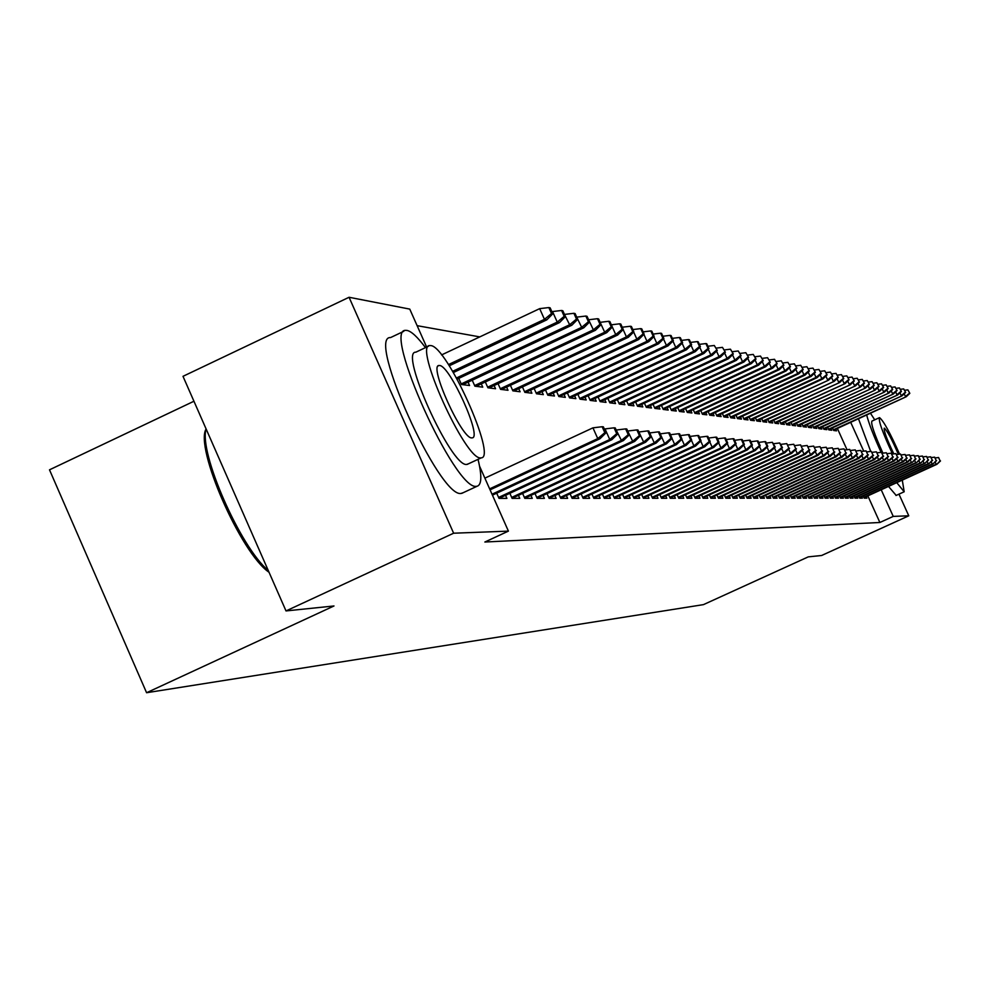 <?xml version="1.0" encoding="UTF-8"?>
<svg xmlns="http://www.w3.org/2000/svg" width="990" height="990" viewBox="0 0 990 990"><rect width="100%" height="100%" fill="white"/><g stroke="black" fill="none" stroke-linecap="round" stroke-linejoin="round"><path stroke-width="1.49" d="M479.791 336.897L417.124 325.673M193.941 401.247L49.5 469.817L146.582 692.728L703.457 604.63L808.285 556.863L821.638 555.489L908.771 515.802L893.24 516.396L881.199 489.765M146.582 692.728L333.989 605.967L286.011 610.929L183.001 376.324L349.062 297.272L409.761 309.103L426.641 347.082M827.615 427.247L828.816 429.895L831.736 430.254L830.981 428.571M858.627 495.866L859.654 498.143L862.414 498.143L861.708 496.584M817.616 425.935L818.854 428.658L821.873 429.041L821.106 427.321M849.173 495.817L850.224 498.143L853.095 498.143L852.378 496.559M807.258 424.574L808.521 427.383L811.664 427.779L810.86 426.009M839.371 495.755L840.461 498.156L843.43 498.156L842.7 496.522M796.492 423.175L797.791 426.059L801.059 426.467L800.242 424.661M829.212 495.693L830.325 498.168L833.407 498.156L832.652 496.497M785.318 421.703L786.666 424.685L790.045 425.106L789.216 423.25M818.656 495.631L819.807 498.168L822.999 498.168L822.232 496.46M773.71 420.181L775.096 423.262L778.61 423.695L777.756 421.789M807.679 495.557L808.867 498.18L812.196 498.168L811.404 496.423M761.644 418.597L763.067 421.777L766.73 422.223L765.852 420.28M796.269 495.483L797.495 498.18L800.947 498.18L800.143 496.386M749.071 416.951L750.556 420.23L754.355 420.7L753.452 418.696M784.402 495.408L785.652 498.193L789.253 498.193L788.424 496.349M735.991 415.231L737.513 418.609L741.485 419.104L740.557 417.05M772.039 495.322L773.326 498.193L777.076 498.193L776.234 496.312M722.354 413.436L723.925 416.939L728.058 417.446L727.106 415.33M759.144 495.235L760.468 498.205L764.391 498.205L763.513 496.262M708.11 411.568L709.743 415.181L714.062 415.713L713.085 413.548M745.68 495.149L747.066 498.218L751.15 498.218L750.247 496.225M693.248 409.6L694.943 413.362L699.447 413.919L698.445 411.679M731.635 495.05L733.058 498.218L737.327 498.218L736.399 496.176M677.717 407.558L679.462 411.444L684.177 412.026L683.137 409.724M716.946 494.95L718.418 498.23L722.886 498.23L721.933 496.126M661.456 405.405L663.263 409.439L668.201 410.058L667.136 407.67M701.576 494.839L703.098 498.242L707.776 498.242L706.798 496.064M644.428 403.153L646.309 407.348L651.482 407.991L650.38 405.529M685.476 494.728L687.048 498.255L691.948 498.255L690.946 496.015M626.559 400.789L628.526 405.157L633.947 405.826L632.808 403.289M668.584 494.592L670.23 498.267L675.366 498.255L674.326 495.953M607.811 398.302L609.852 402.843L615.545 403.549L614.369 400.925M650.851 494.468L652.559 498.279L657.954 498.267L656.89 495.891M588.11 395.678L590.226 400.418L596.215 401.16L595.002 398.438M632.214 494.319L633.984 498.292L639.664 498.279L638.562 495.817M567.369 392.919L569.572 397.869L575.883 398.648L574.621 395.839M612.6 494.159L614.443 498.304L620.421 498.292L619.282 495.743M545.502 390.011L547.817 395.183L554.462 396L553.163 393.079M591.921 493.998L593.851 498.317L600.138 498.304L598.962 495.668M522.435 386.929L524.849 392.349L531.878 393.216L530.516 390.184M570.091 493.812L572.109 498.329L578.754 498.317L577.529 495.582M498.044 383.662L500.581 389.355L508.006 390.27L506.595 387.102M547.024 493.626L549.128 498.341L556.157 498.341L554.895 495.495M472.23 380.21L474.891 386.174L482.749 387.152L481.289 383.86M522.609 493.416L524.799 498.354L532.249 498.354L530.937 495.396M496.695 493.181L499.01 498.366L506.905 498.366L505.543 495.297M479.544 466.142L508.414 531.123L484.853 542.025L879.875 522.485L867.846 495.866M846.995 449.72L837.379 428.447M509.85 493.292L512.102 498.366L519.762 498.354L518.426 495.346M458.754 378.403L461.476 384.516L469.569 385.518L468.072 382.165M534.996 493.515L537.137 498.354L544.376 498.341L543.089 495.446M485.323 381.967L487.921 387.783L495.557 388.736L494.121 385.506M558.719 493.725L560.773 498.329L567.616 498.329L566.367 495.545M510.407 385.32L512.882 390.864L520.109 391.768L518.723 388.662M581.155 493.911L583.122 498.317L589.595 498.317L588.394 495.631M534.13 388.488L536.493 393.785L543.324 394.626L541.988 391.644M602.403 494.084L604.284 498.304L610.409 498.304L609.258 495.705M556.578 391.483L558.843 396.545L565.315 397.349L564.028 394.478M622.537 494.245L624.343 498.292L630.16 498.292L629.046 495.78M577.875 394.317L580.041 399.168L586.179 399.923L584.942 397.151M641.656 494.394L643.389 498.279L648.92 498.279L647.831 495.854M598.084 397.002L600.163 401.655L606.004 402.373L604.803 399.7M659.823 494.53L661.506 498.267L666.765 498.267L665.713 495.916M617.302 399.552L619.294 404.019L624.863 404.7L623.7 402.113M677.135 494.666L678.744 498.255L683.756 498.255L682.729 495.978M635.605 401.977L637.523 406.259L642.819 406.915L641.693 404.415M693.619 494.777L695.166 498.242L699.955 498.242L698.965 496.039M653.041 404.291L654.885 408.412L659.934 409.031L658.857 406.618M709.347 494.901L710.845 498.242L715.411 498.23L714.446 496.101M669.673 406.494L671.455 410.454L676.281 411.048L675.23 408.709M724.371 495L725.818 498.23L730.187 498.23L729.246 496.151M685.575 408.585L687.283 412.409L691.899 412.979L690.871 410.702M738.738 495.099L740.136 498.218L744.307 498.218L743.403 496.2M700.759 410.59L702.417 414.278L706.835 414.822L705.845 412.62M752.487 495.198L753.836 498.205L757.833 498.205L756.954 496.25M715.312 412.508L716.909 416.072L721.141 416.592L720.176 414.451M765.654 495.285L766.965 498.205L770.802 498.205L769.935 496.287M729.246 414.34L730.793 417.78L734.84 418.287L733.899 416.196M778.276 495.371L779.551 498.193L783.226 498.193L782.385 496.324M742.599 416.097L744.096 419.426L747.982 419.909L747.066 417.879M790.404 495.446L791.629 498.18L795.156 498.18L794.339 496.374M755.42 417.792L756.867 421.01L760.605 421.468L759.714 419.488M802.036 495.52L803.237 498.18L806.627 498.18L805.823 496.411M767.733 419.401L769.143 422.52L772.732 422.965L771.866 421.047M813.223 495.594L814.386 498.168L817.653 498.168L816.874 496.448M779.576 420.96L780.937 423.98L784.389 424.401L783.535 422.532M823.989 495.656L825.115 498.168L828.259 498.168L827.491 496.473M790.961 422.445L792.285 425.378L795.601 425.787L794.784 423.968M834.347 495.718L835.436 498.156L838.468 498.156L837.726 496.51M801.925 423.881L803.212 426.727L806.404 427.123L805.6 425.341M844.322 495.78L845.386 498.156L848.306 498.156L847.576 496.547M812.481 425.267L813.731 428.026L816.812 428.41L816.032 426.665M853.937 495.842L854.989 498.143L857.798 498.143L857.08 496.572M822.665 426.591L823.878 429.289L826.848 429.648L826.081 427.952M863.218 495.891L864.233 498.143L866.943 498.143L866.25 496.596M832.491 427.878L833.667 430.489L836.538 430.848L835.783 429.19M863.75 451.168L850.695 422.322M898.97 494.146L908.771 515.802M286.011 610.929L453.63 533.214L349.062 297.272M879.875 522.485L893.24 516.396M508.414 531.123L453.63 533.214M604.816 432.692L606.029 432.803L603.356 426.839L602.155 426.727L604.816 432.692L597.762 438.607L599.952 438.768L490.075 489.84M489.642 488.862L597.762 438.607L592.948 427.841L484.877 478.145M602.155 426.727L592.948 427.841M599.952 438.768L606.029 432.803M552.804 313.793L550.155 307.853L548.856 307.556L551.517 313.508L552.804 313.793L546.789 319.857L544.463 319.349L539.674 308.645L441.565 354.927M551.517 313.508L544.463 319.349L448.458 364.58M546.789 319.857L449.25 365.793M539.674 308.645L548.856 307.556M616.708 433.694L617.871 433.793L615.248 427.928L614.072 427.816L616.708 433.694L609.753 439.511L611.882 439.671L492.438 495.161M492.018 494.22L609.753 439.511L605.026 428.918L604.42 429.202M614.072 427.816L605.026 428.918M611.882 439.671L617.871 433.793M628.242 434.672L629.368 434.759L626.781 428.979L625.643 428.88L628.242 434.672L621.398 440.389L623.452 440.55L498.997 498.341M498.589 497.425L621.398 440.389L616.263 430.18M625.643 428.88L616.733 429.969M623.452 440.55L629.368 434.759M565.439 316.602L562.827 310.761L561.577 310.476L564.201 316.33L565.439 316.602L559.511 322.579L557.246 322.096L552.531 311.553L551.925 311.838M564.201 316.33L557.246 322.096L452.665 371.324M559.511 322.579L453.383 372.525M552.531 311.553L561.577 310.476M577.702 319.337L575.128 313.583L573.915 313.298L576.489 319.065L577.702 319.337L571.836 325.215L569.646 324.745L564.535 314.585M576.489 319.065L569.646 324.745L456.501 377.97M571.836 325.215L457.157 379.145M565.005 314.362L573.915 313.298M425.465 347.626C417.619 337.095 411.481 331.365 407.051 330.425L405.764 330.375C381.756 328.321 455.054 490.508 476.289 486.338L477.019 486.276C481.697 484.939 482.043 475.955 478.034 459.335M403.809 331.304L390.555 337.578C366.164 335.709 439.387 497.809 461.006 493.453L463.332 492.649M468.307 463.877L466.575 464.446C451.094 466.933 398.723 350.955 415.85 352.18L428.522 346.191M480.633 457.887L481.214 457.863C497.252 457.85 446.837 345.819 430.724 345.584L429.87 345.56C412.991 344.211 465.411 460.251 480.633 457.887M439.585 365.508L439.065 365.496C428.286 364.79 461.835 439.102 471.747 437.889L472.156 437.865C482.575 438.025 449.868 365.372 439.585 365.508M269.033 572.257C240.991 553.558 194.486 447.505 206.118 428.967C198.544 452.034 240.322 547.297 268.29 570.549M896.742 482.662L904.179 491.77L902.298 480.125M874.727 419.834L870.445 413.214M888.5 486.424L896.185 495.421M899.576 454.15C890.295 433.187 883.637 421.01 879.59 417.656L879.442 417.656C878.39 420.874 882.758 432.989 892.559 454.026M898.326 454.311C892.052 439.647 887.387 430.922 884.342 428.163L884.256 428.163C883.686 430.786 886.879 439.35 893.822 453.865M882.919 453.16C874.38 434.214 870.705 423.534 871.918 421.121L879.281 417.731M858.466 418.733L870.705 451.428M866.671 414.959C868.861 423.51 873.663 435.971 881.088 452.331M639.416 435.612L640.518 435.699L637.968 430.007L636.867 429.907L639.416 435.612L632.684 441.255L634.689 441.404L512.065 498.304M511.669 497.413L632.684 441.255L627.747 431.133M636.867 429.907L628.093 430.972M634.689 441.404L640.518 435.699M650.282 436.516L651.346 436.615L648.834 430.996L647.757 430.897L650.282 436.516L643.649 442.085L645.579 442.233L524.762 498.267M524.378 497.401L643.649 442.085L638.896 432.061M647.757 430.897L639.107 431.962M645.579 442.233L651.346 436.615M589.595 321.985L587.058 316.317L585.87 316.045L588.419 321.725L589.595 321.985L583.815 327.777L581.687 327.319L576.762 317.246M588.419 321.725L581.687 327.319L461.216 383.934M583.815 327.777L462.726 384.677M577.108 317.085L585.87 316.045M601.14 324.559L598.628 318.966L597.49 318.706L600.002 324.312L601.14 324.559L595.436 330.264L593.369 329.818L588.629 319.844M600.002 324.312L593.369 329.818L474.631 385.58M595.436 330.264L476.042 386.323M588.852 319.733L597.49 318.706M660.825 437.407L661.852 437.493L659.377 431.962L658.338 431.863L660.825 437.407L654.291 442.889L656.172 443.037L537.087 498.23M536.716 497.388L654.291 442.889L649.712 432.964M658.338 431.863L649.811 432.915M656.172 443.037L661.852 437.493L664.624 443.668L548.707 497.388M623.242 329.484L620.804 324.052L619.728 323.804L622.166 329.249L623.242 329.484L617.686 335.016L615.731 334.595L609.877 321.552L608.763 321.292L611.238 326.811L612.352 327.059L606.721 332.677L604.704 332.244L600.15 322.356M611.238 326.811L604.704 332.244L487.649 387.177M606.721 332.677L488.986 387.919M600.262 322.307L608.763 321.292M671.059 438.273L672.074 438.36L669.624 432.902L668.609 432.803L671.059 438.273L664.624 443.668L666.456 443.817L549.066 498.193M668.609 432.803L660.219 433.83M666.456 443.817L672.074 438.36M622.166 329.249L615.731 334.595L500.309 388.736M617.686 335.016L501.559 389.466M611.337 324.807L619.728 323.804M681.009 439.102L681.999 439.189L679.586 433.818L678.596 433.719L681.009 439.102L674.673 444.436L676.455 444.572L560.699 498.168M671.987 438.434L674.673 444.436L560.352 497.376M678.596 433.719L670.44 434.721M676.455 444.572L681.999 439.189M633.835 331.848L631.422 326.49L630.383 326.255L632.783 331.613L633.835 331.848L628.341 337.293L626.435 336.897L512.61 390.246M632.783 331.613L626.435 336.897L623.156 329.571M628.341 337.293L513.785 390.976M622.227 327.22L630.383 326.255M690.686 439.919L691.639 440.006L689.263 434.697L688.31 434.61L690.686 439.919L684.437 445.178L686.169 445.302L572.022 498.131M681.825 439.35L684.437 445.178L571.675 497.364M688.31 434.61L680.377 435.588M686.169 445.302L691.639 440.006M644.119 334.137L641.755 328.853L640.728 328.618L643.104 333.915L644.119 334.137L638.699 339.521L636.855 339.125L524.564 391.718M643.104 333.915L636.855 339.125L633.662 332.009M638.699 339.521L525.665 392.448M632.808 329.571L640.728 328.618M700.103 440.711L701.031 440.798L698.68 435.563L697.752 435.476L700.103 440.711L693.941 445.896L695.624 446.02L583.036 498.106M691.404 440.241L693.941 445.896L582.702 497.364M697.752 435.476L690.042 436.417M695.624 446.02L701.031 440.798M654.143 336.365L651.804 331.155L650.801 330.932L653.152 336.154L654.143 336.365L648.784 341.674L646.99 341.29L536.196 393.141M653.152 336.154L646.99 341.29L643.884 334.373M648.784 341.674L537.236 393.871M643.104 331.86L650.801 330.932M709.261 441.49L710.164 441.565L707.85 436.404L706.934 436.318L709.261 441.49L703.185 446.601L704.818 446.725L593.74 498.081M700.71 441.095L703.185 446.601L593.418 497.351M706.934 436.318L699.435 437.233M704.818 446.725L710.164 441.565M663.882 338.543L661.58 333.395L660.615 333.185L662.916 338.32L663.882 338.543L658.585 343.765L656.84 343.394L547.519 394.527M662.916 338.32L656.84 343.394L653.821 336.674M658.585 343.765L548.485 395.27M653.115 334.075L660.615 333.185M718.171 442.233L719.049 442.307L716.76 437.221L715.881 437.135L718.171 442.233L712.181 447.282L713.778 447.393L604.172 498.057M709.78 441.936L712.181 447.282L603.851 497.351M715.881 437.135L708.58 438.038M713.778 447.393L719.049 442.307M673.373 340.659L671.096 335.585L670.156 335.363L672.433 340.449L673.373 340.659L668.139 345.807L666.443 345.448L558.546 395.889M672.433 340.449L666.443 345.448L663.498 338.914M668.139 345.807L559.449 396.619M662.855 336.241L670.156 335.363M726.858 442.963L727.712 443.037L725.447 438.013L724.593 437.927L726.858 442.963L720.943 447.938L722.502 448.062L614.332 498.032M718.604 442.74L720.943 447.938L614.023 497.351M724.593 437.927L717.478 438.805M722.502 448.062L727.712 443.037M682.605 342.713L680.353 337.701L679.437 337.491L681.689 342.503L682.605 342.713L677.432 347.799L675.786 347.453L569.275 397.213M681.689 342.503L675.786 347.453L672.928 341.092M677.432 347.799L570.116 397.943M672.334 338.345L679.437 337.491M735.31 443.681L736.139 443.743L733.912 438.78L733.083 438.706L735.31 443.681L729.482 448.594L730.991 448.705L624.22 498.007M727.205 443.532L729.482 448.594L623.923 497.339M733.083 438.706L726.153 439.56M730.991 448.705L736.139 443.743M691.602 344.718L689.387 339.78L688.495 339.57L690.723 344.52L691.602 344.718L686.491 349.742L684.882 349.396L579.732 398.5M690.723 344.52L684.882 349.396L682.098 343.208M686.491 349.742L580.511 399.218M681.566 340.399L688.495 339.57M743.552 444.374L744.356 444.436L742.154 439.535L741.349 439.461L743.552 444.374L737.798 449.225L739.27 449.336L633.86 497.995M735.582 444.287L737.798 449.225L633.563 497.339M741.349 439.461L734.592 440.29M739.27 449.336L744.356 444.436M700.376 346.673L698.185 341.798L697.307 341.6L699.509 346.475L700.376 346.673L695.327 351.623L693.755 351.289L589.929 399.75M699.509 346.475L693.755 351.289L691.045 345.275M695.327 351.623L590.646 400.48M690.562 342.404L697.307 341.6M751.583 445.042L752.375 445.116L750.197 440.278L749.405 440.204L751.583 445.042L745.903 449.831L747.339 449.943L643.252 497.97M743.738 445.03L745.903 449.831L642.968 497.339M749.405 440.204L742.822 441.008M747.339 449.943L752.375 445.116M708.927 348.579L706.761 343.765L705.907 343.567L708.073 348.393L708.927 348.579L703.927 353.467L702.393 353.145L599.853 400.975M708.073 348.393L702.393 353.145L699.757 347.28M703.927 353.467L600.534 401.693M699.336 344.359L705.907 343.567M759.404 445.71L760.184 445.772L758.031 440.996L757.251 440.921L759.404 445.71L753.798 450.438L755.209 450.537L652.41 497.945M751.695 445.76L753.798 450.438L652.138 497.327M757.251 440.921L750.841 441.713M755.209 450.537L760.184 445.772M717.255 350.435L714.285 345.485L717.255 350.435L712.317 355.262L710.832 354.94L609.543 402.163M716.438 350.25L710.832 354.94L708.258 349.235M712.317 355.262L610.162 402.881M707.875 346.253L714.285 345.485M767.052 446.341L767.795 446.416L765.678 441.689L764.923 441.627L767.052 446.341L761.508 451.019L762.882 451.118L661.345 497.933M759.454 446.465L761.508 451.019L661.085 497.327M764.923 441.627L758.662 442.394M762.882 451.118L767.795 446.416M725.385 352.242L722.465 347.366L725.385 352.242L720.51 357.019L719.049 356.697L618.998 403.326M724.581 352.069L719.049 356.697L716.537 351.141M720.51 357.019L619.567 404.044M716.216 348.109L722.465 347.366M774.502 446.973L775.232 447.035L772.398 442.307L774.502 446.973L769.032 451.589L770.369 451.688L670.069 497.921M767.027 447.146L769.032 451.589L669.809 497.327M772.398 442.307L766.285 443.062M770.369 451.688L775.232 447.035M733.318 354.012L730.447 349.185L733.318 354.012L728.491 358.726L727.068 358.417L628.217 404.464M732.538 353.838L727.068 358.417L724.63 352.985M728.491 358.726L628.737 405.182M724.346 349.928L730.447 349.185M781.766 447.591L782.484 447.641L779.687 442.976L781.766 447.591L776.37 452.145L777.67 452.244L678.583 497.896M774.415 447.814L776.37 452.145L678.323 497.327M779.687 442.976L773.735 443.706M777.67 452.244L782.484 447.641M741.065 355.732L738.231 350.98L741.065 355.732L736.288 360.385L734.902 360.088L637.213 405.566M740.297 355.571L734.902 360.088L732.513 354.804M736.288 360.385L637.684 406.284M732.278 351.697L738.231 350.98M788.869 448.185L786.815 443.631L788.869 448.185L783.535 452.69L784.81 452.789L686.887 497.883M781.63 448.458L783.535 452.69L686.639 497.314M786.815 443.631L780.999 444.349M784.81 452.789L789.562 448.247M748.626 357.427L745.829 352.712L748.626 357.427L743.898 362.018L742.549 361.734L645.987 406.655M747.883 357.254L742.549 361.734L740.211 356.561M743.898 362.018L646.433 407.36M740.025 353.418L745.829 352.712M795.799 448.767L793.77 444.262L795.799 448.767L790.527 453.222L791.765 453.309L695.005 497.871M788.671 449.101L790.527 453.222L694.757 497.314M793.77 444.262L788.09 444.968M791.765 453.309L796.48 448.829M756.014 359.061L753.254 354.42L756.014 359.061L751.336 363.602L750.012 363.33L654.576 407.707M755.271 358.9L750.012 363.33L747.735 358.281M751.336 363.602L654.972 408.425M747.586 355.101L753.254 354.42M802.568 449.336L800.563 444.881L802.568 449.336L797.358 453.742L798.571 453.828L702.925 497.846M795.552 449.707L797.358 453.742L702.69 497.314M800.563 444.881L795.02 445.574M798.571 453.828L803.237 449.398M763.216 360.669L760.506 356.078L763.216 360.669L758.587 365.161L757.301 364.889L662.954 408.746M762.51 360.509L757.301 364.889L755.085 359.964M758.587 365.161L663.312 409.452M754.962 356.746L760.506 356.078M809.189 449.893L807.197 445.5L809.189 449.893L804.041 454.237L805.229 454.336L710.672 497.834M802.271 450.314L804.041 454.237L710.436 497.314M807.197 445.5L801.776 446.168M805.229 454.336L809.832 449.943M770.27 362.241L767.584 357.712L770.27 362.241L765.691 366.684L764.416 366.411L671.146 409.749M769.564 362.093L764.416 366.411L762.251 361.61M765.691 366.684L671.468 410.454M762.176 358.355L767.584 357.712M815.649 450.438L813.681 446.094L815.649 450.438L810.562 454.732L811.726 454.831L718.233 497.821M808.83 450.896L810.562 454.732L718.01 497.314M813.681 446.094L808.385 446.738M811.726 454.831L816.28 450.487M777.15 363.775L774.514 359.296L777.15 363.775L772.621 368.156L771.383 367.896L679.14 410.739M776.469 363.627L771.383 367.896L769.267 363.206M772.621 368.156L679.449 411.432M769.218 359.927L774.514 359.296M821.972 450.97L820.029 446.663L821.972 450.97L816.936 455.227L818.074 455.301L725.633 497.809M815.253 451.477L816.936 455.227L725.41 497.314M820.029 446.663L814.844 447.307M818.074 455.301L822.591 451.019M783.882 365.273L781.283 360.843L783.882 365.273L779.402 369.617L778.19 369.357L686.973 411.704M783.214 365.124L778.19 369.357L776.123 364.778M779.402 369.617L687.27 412.385M776.111 361.474L781.283 360.843M828.147 451.489L826.229 447.233L828.147 451.489L823.173 455.697L824.286 455.784L732.872 497.797M821.527 452.034L823.173 455.697L732.649 497.314M826.229 447.233L821.168 447.864M824.286 455.784L828.754 451.539M790.466 366.746L787.904 362.365L790.466 366.746L786.023 371.027L784.847 370.78L694.621 412.644M789.81 366.597L784.847 370.78L782.83 366.3M786.023 371.027L694.918 413.313M782.843 362.971L787.904 362.365M834.186 451.997L832.293 447.789L834.186 451.997L829.274 456.155L830.363 456.242L739.938 497.784M827.665 452.579L829.274 456.155L739.728 497.314M832.293 447.789L827.343 448.408M830.363 456.242L834.793 452.046M796.901 368.181L794.376 363.85L796.901 368.181L792.507 372.413L791.357 372.166L702.108 413.572M796.269 368.032L791.357 372.166L789.377 367.797M792.507 372.413L702.393 414.216M789.426 364.444L794.376 363.85M840.102 452.492L838.221 448.334L840.102 452.492L835.251 456.613L836.303 456.687L746.868 497.772M833.667 453.111L835.251 456.613L746.658 497.314M838.221 448.334L833.382 448.928M836.303 456.687L840.683 452.541M803.212 369.579L800.712 365.298L803.212 369.579L798.856 373.775L797.73 373.527L709.422 414.476M802.581 369.443L797.73 373.527L795.787 369.258M798.856 373.775L709.706 415.107M795.873 365.879L800.712 365.298M845.893 452.987L844.024 448.866L845.893 452.987L841.079 457.046L842.119 457.132L753.638 497.772M839.532 453.63L841.079 457.046L753.44 497.302M844.024 448.866L839.285 449.448M842.119 457.132L846.462 453.024M809.375 370.953L806.912 366.721L809.375 370.953L805.068 375.099L803.954 374.864L716.587 415.354M808.756 370.817L803.954 374.864L802.061 370.681M805.068 375.099L716.871 415.973M802.172 367.29L806.912 366.721M851.548 453.457L849.705 449.386L851.548 453.457L846.797 457.479L847.811 457.566L760.271 497.76M845.287 454.138L846.797 457.479L760.073 497.302M849.705 449.386L845.076 449.955M847.811 457.566L852.105 453.507M815.401 372.302L812.976 368.107L815.401 372.302L811.144 376.398L810.055 376.175L723.603 416.221M814.807 372.166L810.055 376.175L808.211 372.079M811.144 376.398L723.876 416.827M808.335 368.676L812.976 368.107M857.093 453.927L855.273 449.893L857.093 453.927L852.39 457.912L853.392 457.986L766.767 497.747M850.917 454.633L852.39 457.912L766.569 497.302M855.273 449.893L850.732 450.462M853.392 457.986L857.637 453.964M821.316 373.614L818.916 369.468L821.316 373.614L817.084 377.673L816.032 377.45L730.471 417.075M820.722 373.49L816.032 377.45L814.213 373.44M817.084 377.673L730.731 417.669M814.374 370.025L818.916 369.468M862.525 454.385L860.718 450.388L862.525 454.385L857.872 458.321L858.85 458.395L773.116 497.735M856.424 455.115L857.872 458.321L772.93 497.302M860.718 450.388L856.276 450.945M858.85 458.395L863.057 454.422M827.096 374.901L824.732 370.805L827.096 374.901L822.913 378.923L821.873 378.7L737.191 417.904M826.526 374.777L821.873 378.7L820.104 374.777M822.913 378.923L737.451 418.485M820.289 371.349L824.732 370.805M867.834 454.831L866.052 450.883L867.834 454.831L863.243 458.729L864.196 458.803L779.34 497.723M861.82 455.598L863.243 458.729L779.155 497.302M866.052 450.883L861.696 451.415M864.196 458.803L868.366 454.868M832.763 376.163L830.424 372.116L832.763 376.163L828.618 380.135L743.775 418.721M832.206 376.039L827.603 379.925L825.87 376.089M828.618 380.135L744.035 419.29M826.068 372.636L830.424 372.116M873.044 455.264L871.274 451.366L873.044 455.264L868.49 459.125L869.43 459.199L785.441 497.723M867.104 456.056L868.49 459.125L785.256 497.302M871.274 451.366L867.017 451.886M869.43 459.199L873.564 455.313M838.32 377.4L836.005 373.391L838.32 377.4L834.211 381.336L750.234 419.512M837.763 377.289L833.209 381.125L831.513 377.363M834.211 381.336L750.482 420.069M831.736 373.911L836.005 373.391M878.155 455.697L876.398 451.824L878.155 455.697L873.638 459.521L874.554 459.595L791.418 497.71M872.277 456.514L873.638 459.521L791.233 497.302M876.398 451.824L872.215 452.343M874.554 459.595L878.65 455.734M843.752 378.613L841.475 374.641L843.752 378.613L839.681 382.511L756.558 420.292M843.22 378.502L838.703 382.301L837.045 378.625M839.681 382.511L756.793 420.837M837.293 375.148L841.475 374.641M883.154 456.118L881.422 452.294L883.154 456.118L878.687 459.904L879.59 459.966L797.272 497.698M877.363 456.959L878.687 459.904L797.099 497.302M881.422 452.294L877.326 452.801M879.59 459.966L883.649 456.155M849.086 379.801L846.834 375.878L849.086 379.801L845.052 383.662L762.745 421.059M848.554 379.69L844.099 383.452L842.465 379.851M845.052 383.662L762.993 421.591M842.738 376.373L846.834 375.878M888.055 456.526L886.335 452.739L888.055 456.526L883.637 460.276L884.515 460.35L803.014 497.698M882.325 457.392L883.637 460.276L802.841 497.302M886.335 452.739L882.325 453.234M884.515 460.35L888.537 456.563M854.308 380.964L852.081 377.079L854.308 380.964L850.311 384.776L768.822 421.814M853.788 380.853L849.383 384.578L847.774 381.051M850.311 384.776L769.057 422.334M848.071 377.561L852.081 377.079M892.856 456.935L891.161 453.185L892.856 456.935L888.488 460.647L889.354 460.709L808.644 497.685M887.201 457.813L888.488 460.647L808.471 497.314M891.161 453.185L887.226 453.668M889.354 460.709L893.339 456.972M859.431 382.115L857.229 378.254L859.431 382.115L855.471 385.89L774.774 422.544M858.924 382.004L854.556 385.692L852.984 382.227M855.471 385.89L775.009 423.064M853.293 378.737L857.229 378.254M897.571 457.331L895.888 453.618L897.571 457.331L893.24 461.006L894.094 461.068L814.164 497.685M891.99 458.234L893.24 461.006L814.003 497.314M895.888 453.618L892.027 454.088M894.094 461.068L898.041 457.368M864.456 383.229L862.278 379.418L864.456 383.229L860.533 386.966L780.615 423.275M863.961 383.118L859.629 386.781L858.095 383.39M860.533 386.966L780.85 423.782M858.429 379.888L862.278 379.418M902.187 457.714L900.529 454.039L902.187 457.714L897.905 461.365L898.734 461.427L819.584 497.673M896.68 458.642L897.905 461.365L819.411 497.314M900.529 454.039L896.742 454.509M898.734 461.427L902.645 457.751M869.381 384.33L867.24 380.556L869.381 384.33L865.495 388.031L786.345 423.98M868.898 384.219L864.616 387.845L863.107 384.516M865.495 388.031L786.567 424.475M863.453 381.014L867.24 380.556M906.729 458.098L905.07 454.46L906.729 458.098L902.484 461.711L903.301 461.773L824.893 497.673M901.271 459.038L902.484 461.711L824.732 497.314M905.07 454.46L901.358 454.917M903.301 461.773L907.174 458.135M874.22 385.407L872.091 381.67L874.22 385.407L870.371 389.07L791.963 424.673M873.737 385.296L869.492 388.884L868.02 385.63M870.371 389.07L792.186 425.156M868.379 382.115L872.091 381.67M911.171 458.469L909.538 454.868L911.171 458.469L906.976 462.045L907.768 462.107L830.103 497.661M905.788 459.434L906.976 462.045L829.942 497.314M909.538 454.868L905.899 455.313M907.768 462.107L911.617 458.506M878.959 386.459L876.868 382.759L878.959 386.459L875.148 390.097L797.482 425.354M878.489 386.36L874.294 389.911L872.846 386.719M875.148 390.097L797.693 425.836M873.217 383.204L876.868 382.759M915.54 458.84L913.918 455.264L915.54 458.84L912.161 462.441L835.213 497.661M910.218 459.818L911.382 462.38L835.065 497.314M913.918 455.264L910.342 455.709M912.161 462.441L915.973 458.877M883.625 387.498L881.546 383.835L883.625 387.498L879.838 391.1L802.89 426.022M883.154 387.399L878.996 390.914L877.573 387.783M879.838 391.1L803.1 426.492M877.969 384.269L881.546 383.835M919.821 459.199L918.213 455.66L919.821 459.199L916.468 462.763L840.238 497.648M914.562 460.189L915.701 462.714L840.077 497.314M918.213 455.66L914.711 456.093M916.468 462.763L920.255 459.236M888.191 388.513L886.137 384.887L888.191 388.513L884.429 392.077L808.199 426.69M887.733 388.414L883.612 391.904L882.214 388.835M884.429 392.077L808.409 427.148M882.622 385.308L886.137 384.887M924.029 459.558L922.445 456.043L924.029 459.558L920.7 463.085L845.163 497.648M918.831 460.56L919.945 463.035L845.015 497.314M922.445 456.043L918.992 456.477M920.7 463.085L924.45 459.595M892.671 389.515L890.641 385.914L892.671 389.515L888.958 393.042L813.421 427.334M892.225 389.417L888.141 392.869L886.78 389.862M888.958 393.042L813.619 427.779M887.201 386.335L890.641 385.914M928.162 459.904L926.578 456.427L928.162 459.904L924.858 463.407L850.002 497.636M923.014 460.932L924.115 463.345L849.853 497.314M926.578 456.427L923.2 456.848M924.858 463.407L928.571 459.942M897.076 390.493L895.071 386.929L897.076 390.493L893.388 393.995L818.532 427.965M896.643 390.407L892.596 393.822L891.248 390.864M893.388 393.995L818.742 428.41M891.693 387.35L895.071 386.929M932.221 460.239L930.649 456.798L932.221 460.239L928.942 463.716L854.754 497.636M927.135 461.278L928.212 463.654L854.605 497.314M930.649 456.798L927.333 457.207M928.942 463.716L932.617 460.276M901.407 391.458L899.415 387.932L901.407 391.458L897.744 394.923L823.569 428.583M900.974 391.372L896.965 394.762L895.653 391.854M897.744 394.923L823.767 429.017M896.099 388.328L899.415 387.932M936.206 460.585L934.647 457.157L936.206 460.585L932.939 464.013L859.419 497.636M931.169 461.625L932.234 463.964L859.283 497.314M934.647 457.157L931.392 457.566M932.939 464.013L936.59 460.61M905.652 392.411L903.684 388.909L905.652 392.411L902.026 395.839L828.506 429.202M905.231 392.312L901.259 395.678L899.96 392.82M902.026 395.839L828.692 429.623M900.43 389.305L903.684 388.909M940.116 460.907L938.57 457.516L940.116 460.907L936.874 464.31L863.998 497.624M935.142 461.971L936.181 464.261L863.862 497.314M938.57 457.516L935.377 457.925M936.874 464.31L940.5 460.944M909.822 393.339L907.88 389.874L909.822 393.339L906.221 396.743L833.357 429.796M909.414 393.253L905.479 396.582L904.204 393.785M906.221 396.743L833.543 430.217M904.674 390.258L907.88 389.874M477.019 486.276L461.748 493.379M467.156 464.409L481.214 457.863M438.224 365.892L439.065 365.496M904.179 491.77L895.987 495.507"/></g></svg>
